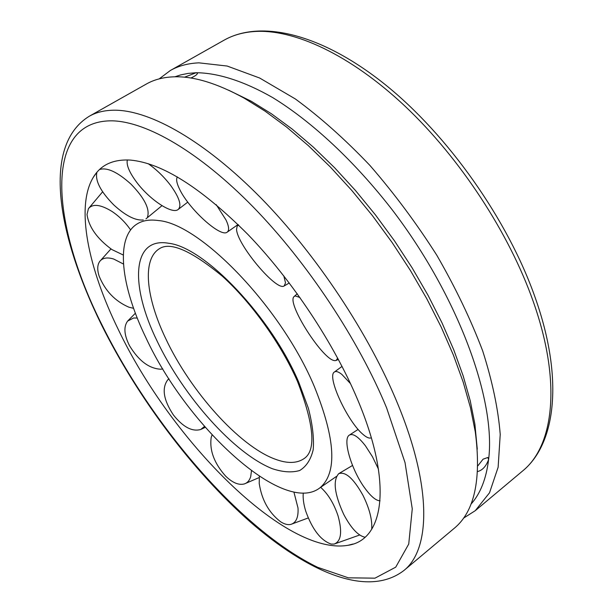 <?xml version="1.0" encoding="UTF-8"?>
<svg xmlns="http://www.w3.org/2000/svg" width="613" height="613" viewBox="0 0 613 613"><rect width="100%" height="100%" fill="white"/><g stroke="black" fill="none" stroke-linecap="round" stroke-linejoin="round"><path stroke-width="0.92" d="M314.469 386.864C335.579 439.306 337.403 472.952 319.948 487.81C283.75 516.154 187.011 426.579 145.994 337.878C120.922 286.317 114.861 237.553 137.182 223.906C142.722 220.465 149.756 219.339 158.292 220.534C200.221 223.561 281.559 307.78 314.469 386.864M357.509 399.377C393.308 483.688 383.976 540.237 347.985 545.302C285.436 556.075 171.425 440.824 118.478 329.878C88.134 268.065 75.46 207.033 93.222 177.433C100.678 164.889 113.106 159.104 130.515 160.093C162.215 163.089 201.34 187.877 247.905 234.457C292.125 280.34 333.893 343.295 357.509 399.377M454.172 528.36C474.508 511.702 481.534 479.496 475.267 431.759L470.477 407.752L463.175 382.06L453.382 355.042L441.207 327.12L426.794 298.746L410.35 270.394L392.151 242.564L372.497 215.738L351.747 190.382L330.254 166.905L308.393 145.679L286.547 127.021L265.061 111.145L244.273 98.218C217.286 83.368 193.961 76.227 174.322 76.809C163.587 77.131 154.284 79.529 146.43 83.989L89.237 116.263C96.502 112.125 105.244 110.11 115.474 110.21C150.913 110.677 205.148 141.251 260.977 198.045C316.699 254.87 369.47 334.606 398.067 404.71C432.219 487.848 430.387 549.6 403.852 570.55L454.172 528.36M159.204 78.862L170.376 70.48C178.475 65.882 187.992 63.338 198.926 62.84L227.162 66.043L259.659 78.02L295.305 98.931C320.201 117.16 345.065 139.32 369.9 165.403C394.151 193.325 416.449 223.262 436.793 255.223C455.497 287.627 470.807 319.549 482.715 350.988C492.408 381.432 498.246 409.246 500.223 434.448L498.131 467.252L489.519 492.791L475.244 510.69L463.466 518.2M174.889 76.801L180.506 74.955L188.053 73.407L196.16 72.725L197.478 73.253C197.317 74.48 195.126 76.073 190.888 78.027M477.757 465.941L483.09 459.175L487.864 457.467L488.599 459.589C486.078 466.363 482.393 470.355 477.542 471.566M184.513 77.2L196.16 72.725C217.745 72.886 243.782 81.062 272.747 97.62C311.894 121.635 354.582 161.273 392.236 209.853C458.478 296.531 496.155 400.603 488.599 459.589C486.216 478.937 480.324 493.825 470.914 504.246M228.703 90.234L251.215 101.222L271.421 113.765L292.278 129.159L313.465 147.227L334.637 167.763L355.448 190.467L375.524 214.987L394.527 240.917L412.12 267.827L428.012 295.244L441.942 322.706L453.72 349.755L463.19 375.945L470.263 400.879L474.899 424.211L477.266 449.153M216.228 204.681L226.036 220.021C229.017 226.481 229.4 230.534 227.17 232.166C220.68 237.836 189.057 209.179 179.67 189.363C176.705 183.356 175.923 179.234 177.326 176.981L177.379 176.912M283.804 275.881L285.512 282.861L284.164 285.957C276.586 291.757 236.848 244.342 236.557 229.262L237.231 225.944L238.687 225.163M337.686 358.122L336.177 360.444L335.127 360.613C323.71 361.624 285.811 302.37 294.156 296.5L295.328 295.941L299.941 297.512M371.309 437.72L370.696 437.988C368.911 438.448 366.421 437.314 363.233 434.586C347.747 422.058 326.545 376.428 334.338 372.06C335.916 370.896 338.422 371.677 341.855 374.405L350.529 383.661M380.06 500.813C376.098 500.706 371.149 496.66 365.225 488.676C351.647 470.654 342.138 438.939 349.387 435.092C353.034 433.146 358.398 436.74 365.478 445.873L372.459 456.731L378.474 469.19M364.996 537.233C358.107 535.747 351.034 528.153 343.763 514.453C334.43 494.101 332.736 480.508 338.69 473.688C345.448 471.244 353.548 478.462 362.988 495.358C369.486 508.583 372.397 519.901 371.7 529.31M320.622 487.289C328.131 494.032 333.939 503.572 338.062 515.916C342.445 531.969 341.15 541.348 334.192 544.06L331.173 544.076C320.829 540.474 312.369 529.555 305.787 511.303C303.642 504.376 302.799 498.292 303.259 493.036M293.903 492.047L298.018 508.047C298.523 517.242 296.179 522.674 290.991 524.353C287.911 525.103 284.424 524.23 280.532 521.717C268.846 512.652 261.743 499.924 259.23 483.527L259.36 476.309M251.476 470.807L250.717 476.577C249.583 480.393 247.491 482.837 244.449 483.902C238.84 485.427 232.565 482.837 225.63 476.117C214.213 463.298 209.401 450.425 211.194 437.475L212.067 434.916M204.497 426.456L200.727 429.491C192.137 431.897 183.026 427.054 173.395 414.955C163.533 400.036 161.61 388.374 167.633 379.983L168.989 378.888M162.774 368.888L160.828 369.225C149.12 368.643 138.684 360.804 129.519 345.701C124.102 334.982 123.466 326.775 127.627 321.082L133.596 318.009L137.251 318.032M133.596 308.324L128.952 307.213C115.06 301.213 105.107 290.807 99.099 276.003C97.107 269.728 97.314 264.87 99.735 261.414C102.57 257.874 107.214 257.069 113.673 259.023L123.474 264.042M123.297 255.031L111.941 249.583C97.099 238.718 88.793 227.009 87.015 214.458L88.441 208.658C92.701 203.531 100.524 204.436 111.895 211.378C119.297 216.32 125.535 222.511 130.607 229.944M99.574 169.51C107.114 167.165 117.604 172.054 131.036 184.184C144.561 198.168 150.047 209.125 147.488 217.048M143.243 219.99C135.304 220.68 125.458 215.638 113.704 204.857C100.578 191.524 94.977 180.674 96.9 172.314M148.17 163.663C156.66 169.655 164.215 177.004 170.851 185.716C179.479 197.838 181.915 205.761 178.161 209.485C172.23 214.68 149.557 199.623 136.607 182.176C129.305 172.36 126.217 164.943 127.335 159.932M297.504 381.462C313.948 424.357 316.27 449.98 304.462 458.332C297.182 463.528 287.359 463.788 274.984 459.106C238.986 445.82 190.268 391.063 165.702 338.537C146.024 297.543 141.925 259.544 159.334 248.763C170.169 241.43 191.149 250.556 222.251 276.134C251.192 302.209 280.984 343.763 297.32 381.048M168.751 243.284C204.413 247.085 271.184 316.814 298.784 382.305L308.416 408.388C312.553 424.464 314.147 438.241 313.197 449.72C310.845 459.597 306.331 466.531 299.665 470.516C291.957 472.776 282.854 472.171 272.341 468.715C234.105 453.566 183.632 396.626 157.127 341.112C129.933 285.704 131.573 236.557 168.751 243.284M170.376 70.48L224.12 40.159C232.725 35.278 242.717 32.397 254.089 31.539C293.512 28.665 349.977 54.427 405.063 106.225C460.041 158.085 509.196 233.162 533.195 301.397C561.899 382.267 553.807 446.011 522.529 471.045L475.244 510.69M102.072 325.105C51.094 224.212 42.113 119.788 112.478 120.838C146.859 121.757 199.378 151.917 253.422 207.217C307.381 262.556 358.574 339.84 386.596 407.837L405.04 462.646L412.265 508.844L408.733 544.053L395.722 567.163L374.964 578.174L348.33 577.821L317.649 567.309C241.33 530.13 152.683 427.138 102.072 325.105M336.399 476.462L319.948 487.81M347.985 545.302L353.011 544.022M224.12 40.159C260.724 19.493 321.335 33.554 384.711 84.203C448.065 134.921 508.169 220.159 535.318 297.995C563.738 378.436 556.083 443.781 522.529 471.045M101.352 324.507C58.089 236.557 41.086 145.894 89.237 116.263M251.215 101.222L244.273 98.218M474.899 424.211L475.267 431.759M101.451 324.714C137.802 397.814 192.597 470.983 250.027 521.74C306.983 571.308 367.133 598.587 403.852 570.55M96.187 173.18L93.222 177.433M227.17 232.166L238.059 224.542M284.164 285.957L289.275 282.984M238.327 224.802L237.231 225.944M294.263 296.401L297.259 293.773M338.376 359.41L336.177 360.444M334.338 372.06L342.046 366.398M371.317 437.759L370.696 437.988M349.387 435.092L358.145 429.406M338.69 473.688L352.529 465.459M359.655 535.011L334.192 544.06M308.247 517.954L290.991 524.353M259.207 477.55L244.449 483.902M167.908 379.715L168.92 378.788M201.102 429.315L205.263 427.33M135.389 313.228L127.987 320.699M110.961 248.916L99.735 261.414M102.632 191.8L88.441 208.658M145.986 218.818L161.978 205.669M178.161 209.485L187.77 202.121"/></g></svg>
